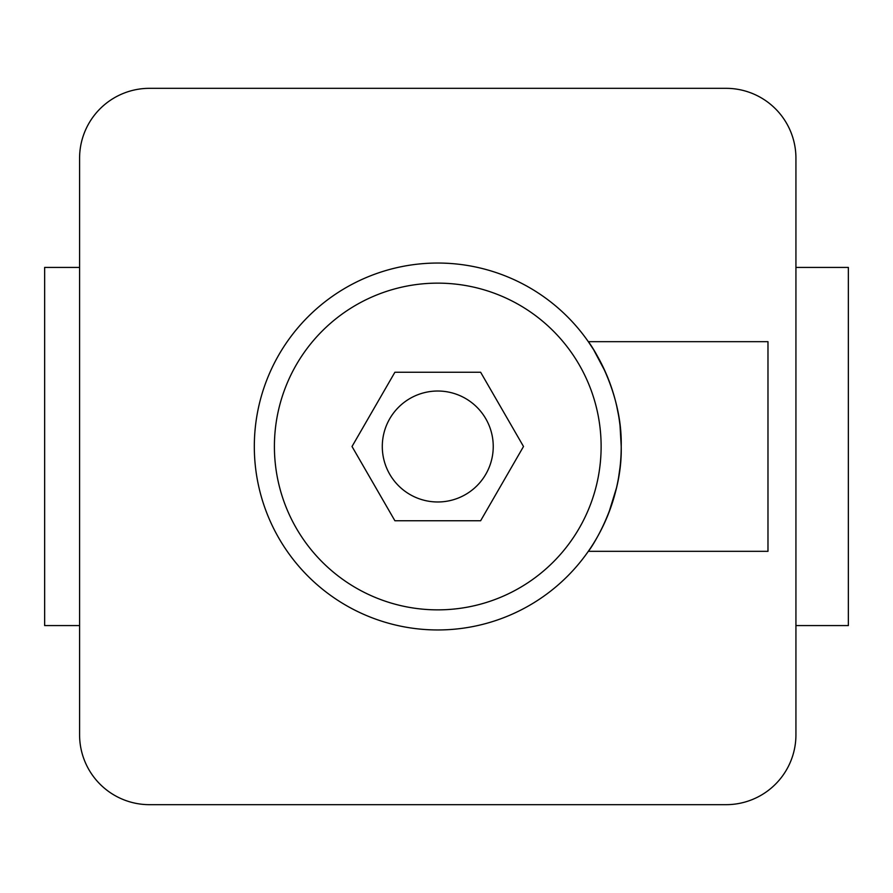 <?xml version="1.0" encoding="UTF-8"?>
<svg xmlns="http://www.w3.org/2000/svg" width="893" height="893" viewBox="0 0 893 893"><rect width="100%" height="100%" fill="white"/><g stroke="black" fill="none" stroke-linecap="round" stroke-linejoin="round"><path stroke-width="1.34" d="M79.589 267.42L44.65 267.42L44.65 625.58L79.589 625.58M79.589 158.217L79.589 734.783A69.888 69.888 0 0 0 149.477 804.671L726.042 804.671A69.888 69.888 0 0 0 795.931 734.783L795.931 158.217A69.888 69.888 0 0 0 726.042 88.329L149.477 88.329A69.888 69.888 0 0 0 79.589 158.217M795.931 625.58L848.35 625.58L848.35 267.42L795.931 267.42M437.76 501.978A55.478 55.478 0 0 0 493.237 446.5A55.478 55.478 0 0 0 437.76 391.022A55.478 55.478 0 0 0 382.293 446.5A55.478 55.478 0 0 0 437.76 501.978M437.76 263.044A183.456 183.456 0 0 1 621.215 446.5A183.456 183.456 0 0 1 437.76 629.956A183.456 183.456 0 0 1 254.315 446.5A183.456 183.456 0 0 1 437.76 263.044A183.456 183.456 0 0 0 254.315 446.5A183.456 183.456 0 0 0 437.76 629.956M767.98 341.673L767.98 551.327L588.32 551.327C588.654 551.651 622.588 504.165 621.215 446.377C622.566 388.98 588.688 341.36 588.32 341.673L767.98 341.673M602.998 526.211L605.108 521.668M608.747 512.984L616.505 487.824M618.581 477.487L620.01 467.486M621.215 446.522L620.055 425.894M618.559 415.39L616.683 405.958M611.392 387.261L606.113 373.609M605.354 371.868L593.644 349.766L588.32 341.673M480.635 520.753L523.51 446.5L480.635 372.247L394.896 372.247L352.021 446.5L394.896 520.753L480.635 520.753M437.76 609.863A163.363 163.363 0 0 0 601.123 446.5A163.363 163.363 0 0 0 437.76 283.137A163.363 163.363 0 0 0 274.408 446.5A163.363 163.363 0 0 0 437.76 609.863"/></g></svg>
